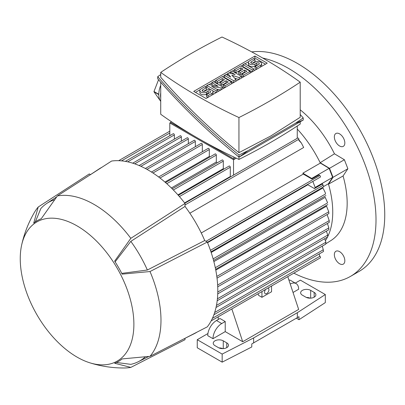 <?xml version="1.0" encoding="UTF-8"?>
<svg xmlns="http://www.w3.org/2000/svg" width="405" height="405" viewBox="0 0 405 405"><rect width="100%" height="100%" fill="white"/><g stroke="black" fill="none" stroke-linecap="round" stroke-linejoin="round"><path stroke-width="0.61" d="M293.833 273.152A123.616 71.371 -120 0 0 350.406 276.433L359.149 271.385A123.616 71.371 -120 0 0 384.75 214.797A123.616 71.371 -120 0 0 340.073 100.951A123.616 71.371 -120 0 0 251.713 51.896M350.406 276.433A123.616 71.371 -120 0 0 376.007 219.844A123.616 71.371 -120 0 0 262.673 58.016M343.298 264.121L343.298 264.121A7.417 4.283 60 0 1 335.882 259.838A7.417 4.283 60 0 1 335.882 251.272L335.882 251.272A7.417 4.283 60 0 1 343.298 255.555A7.417 4.283 60 0 1 343.298 264.121M343.298 137.796A7.417 4.283 60 0 1 343.298 146.357A7.417 4.283 60 0 1 335.882 142.079A7.417 4.283 60 0 1 335.882 133.513A7.417 4.283 60 0 1 343.298 137.796M327.513 236.738L327.716 236.621A83.44 48.175 -120 0 0 328.485 184.153L333.021 177.324L329.523 168.313L320.168 162.724L334.464 153.804A82.822 47.82 -120 0 0 300.211 109.801M334.464 153.804L344.382 159.732L347.88 168.743L343.07 175.983L328.485 184.153A83.44 48.175 60 0 0 328.374 183.779L323.565 186.558M325.782 243.82L331.108 240.438A82.822 47.82 -120 0 0 343.07 175.983L343.07 175.983M201.265 232.981L303.294 174.074A83.44 48.175 -120 0 0 302.864 173.183L320.345 163.088A83.44 48.175 60 0 0 320.168 162.724L320.168 162.724A83.44 48.175 -120 0 0 297.255 129.043M230.556 176.838A83.44 48.175 -120 0 0 230.298 176.519L184.599 202.9M298.87 139.862L301.345 142.98L303.679 147.486L189.844 213.207M207.411 242.301L320.309 177.117A0.926 0.537 -120 0 0 320.502 176.691A0.926 0.537 -120 0 0 319.849 175.557L318.887 175.006L311.896 179.04L303.294 174.074M325.488 240.56A83.44 48.175 -120 0 0 327.503 237.057M211.172 252.482L322.952 187.945L325.235 192.557L325.519 193.985L213.126 258.876M213.865 261.615L325.215 197.331L327.432 202.389L327.513 202.925L215.293 267.715M215.779 270.14L326.562 206.18L328.749 211.805L216.807 276.433M329.23 222.122L329.23 220.609L327.088 214.589M216.457 305.4L325.893 242.215L324.694 238.682M325.721 244.033C326.005 242.666 325.979 242.043 325.65 242.149M325.519 243.947L325.792 243.79M214.67 312.488L323.286 249.779L322.279 246.129M213.891 314.766L323.372 251.556A0.926 0.537 -120 0 0 323.565 251.13A0.926 0.537 -120 0 0 323.276 250.341L323.058 249.662M218.234 319.515L218.234 316.801L211.162 320.882L320.309 257.863A0.926 0.537 -120 0 0 320.502 257.438A0.926 0.537 -120 0 0 319.849 256.304L319.155 253.991M231.837 308.944L242.706 341.719L298.652 309.42L287.783 276.645L298.677 270.358A0.926 0.537 -120 0 0 298.688 270.348M302.864 173.183L311.663 178.438L311.896 179.04M320.345 163.088L329.143 168.343L311.663 178.438M312.827 181.44L315.156 187.449L314.417 188.568L307.851 184.781A83.44 48.175 -120 0 0 307.704 184.397M329.143 168.343L332.642 177.355L315.156 187.449M207.568 242.676L307.851 184.781M332.642 177.355L328.374 183.779M323.276 186.994A0.926 0.537 -120 0 0 323.372 186.958A0.926 0.537 -120 0 0 323.565 186.533A0.926 0.537 -120 0 0 322.906 185.399L322.522 183.89L314.417 188.568M322.912 184.832L322.38 183.723M322.805 184.402L323.109 185.551M297.255 126.016L297.255 138.328M203.092 141.158L234.399 159.236L233.528 159.737L169.806 122.948L169.806 135.705M169.806 122.948L170.677 122.447L192.37 134.966M233.528 159.737L233.528 175.117M174.352 139.138L174.352 134.905A0.926 0.537 -120 0 0 173.699 133.772A0.926 0.537 -120 0 0 173.234 133.726L125.332 161.382M181.349 141.153L181.349 136.925A0.926 0.537 -120 0 0 180.691 135.791A0.926 0.537 -120 0 0 180.225 135.746L132.713 163.174M188.34 143.679L188.34 138.945A0.926 0.537 -120 0 0 187.682 137.811A0.926 0.537 -120 0 0 187.221 137.766L139.123 165.534M195.331 146.706L195.331 141.466A0.926 0.537 -120 0 0 194.678 140.332A0.926 0.537 -120 0 0 194.213 140.287L145.349 168.5M202.323 151.754L202.323 144.494A0.926 0.537 -120 0 0 201.67 143.36A0.926 0.537 -120 0 0 201.204 143.314L151.46 172.034M209.987 156.917A83.44 48.175 -120 0 0 209.319 156.426L209.319 149.541A0.926 0.537 -120 0 0 208.661 148.407A0.926 0.537 -120 0 0 208.2 148.362L158.628 176.98M217.227 162.83A83.44 48.175 -120 0 0 216.31 162.02L216.31 155.095A0.926 0.537 -120 0 0 215.657 153.961A0.926 0.537 -120 0 0 215.192 153.91L165.534 182.584M223.762 169.148A83.44 48.175 -120 0 0 223.302 168.672L223.302 161.149A0.926 0.537 -120 0 0 222.649 160.015A0.926 0.537 -120 0 0 222.183 159.97L172.206 188.826M230.298 176.519L230.298 167.204A0.926 0.537 -120 0 0 229.64 166.07A0.926 0.537 -120 0 0 229.179 166.025L178.352 195.367M209.319 156.426L164.926 182.058M216.31 162.02L171.35 187.976M223.302 168.672L177.916 194.876M325.235 192.557L325.519 193.985M327.432 202.389L327.513 202.925M328.9 213.501L328.749 211.805L328.9 213.501M217.404 298.799L327.761 235.082L326.374 231.149M327.685 236.783C327.858 235.381 327.807 234.809 327.549 235.057M217.784 292.015L328.87 227.878L327.397 223.494M328.86 229.478L328.718 227.893M301.345 142.98L298.87 140.424L298.87 139.224A0.926 0.537 -120 0 0 298.212 138.085A0.926 0.537 -120 0 0 297.751 138.039L184.852 203.224M234.399 159.236L236.292 158.193M171.173 121.546L170.677 122.447M300.211 121.794L300.211 124.057A603.521 348.442 180 0 1 270.682 142.378A603.521 348.442 180 0 1 238.945 159.428A505.84 292.046 180 0 1 160.729 114.271L160.729 82.235M238.945 157.079L238.945 159.428M160.729 97.919A19.162 11.062 -60 0 1 160.729 92.75M160.496 74.722L160.643 74.343A19.162 11.062 -60 0 1 160.729 74.236M160.729 85.263A19.162 11.062 120 0 0 158.795 94.279L153.986 91.5L158.547 79.75M160.679 101.306L153.986 91.814A19.162 11.062 -60 0 1 153.986 91.5M153.986 91.814L158.795 94.588A19.162 11.062 120 0 0 160.729 101.371M303.229 117.926L303.229 120.052L239.006 157.13C208.97 132.713 181.87 106.601 157.717 78.788L157.717 76.661C181.87 104.47 208.97 130.587 239.006 155.004L248.037 150.645L295.306 123.353L303.229 117.926L300.211 114.478M160.729 74.56L157.717 76.661M160.729 72.384L160.729 77.289C183.956 104.06 210.028 129.185 238.945 152.665L270.682 136.04L300.211 117.293L300.211 82.169A505.84 292.046 0 0 0 221.996 37.012A603.521 348.442 0 0 0 190.264 54.062A603.521 348.442 0 0 0 160.729 72.384A505.84 292.046 0 0 0 238.945 117.541A603.521 348.442 0 0 0 270.682 100.491A603.521 348.442 0 0 0 300.211 82.169M238.945 117.541L238.945 152.665M248.037 150.645L239.006 157.13L239.006 155.004M303.229 120.052L295.306 123.353M193.717 91.378L254.902 56.052L267.229 63.17L206.039 98.496L193.717 91.378M254.902 56.052L254.902 58.072L265.477 64.177M195.463 92.391L200.105 89.713M205.026 86.867L206.98 85.739M208.97 84.594L211.896 82.903M213.764 81.825L215.718 80.696M222.507 76.778L224.461 75.649M226.329 74.571L227.742 73.756M229.144 72.946L230.47 72.176M232.338 71.098L234.298 69.969M241.081 66.05L243.035 64.921M244.903 63.843L248.726 61.641M253.646 58.796L254.902 58.072M220.836 89.956L216.721 89.206M216.037 92.725L212.554 90.71M211.02 89.829L206.98 87.495L206.98 85.475L208.621 84.529L218.179 86.265L211.896 82.635L211.896 84.655L213.081 85.339M238.915 79.517L234.647 78.145M233.518 82.63L224.461 77.401L224.461 75.381L226.101 74.434L230.744 77.117L227.742 73.492L227.742 75.381M252.092 71.908L243.035 66.678L243.035 64.658L244.676 63.712L253.96 69.073L253.96 70.829M255.054 59.611L251.232 61.818A1.544 0.891 0 0 0 250.776 62.451A1.544 0.891 0 0 0 251.733 63.276A1.544 0.891 0 0 0 253.419 63.084L255.054 62.137A3.863 2.233 0 0 1 259.266 61.651A3.863 2.233 0 0 1 261.65 63.712A3.863 2.233 0 0 1 260.516 65.291L256.694 67.498L255.054 66.552L258.881 64.344A1.544 0.891 0 0 0 259.332 63.712A1.544 0.891 0 0 0 258.38 62.886A1.544 0.891 0 0 0 256.694 63.084L255.054 64.025A3.863 2.233 0 0 1 250.847 64.511A3.863 2.233 0 0 1 248.462 62.451A3.863 2.233 0 0 1 249.591 60.871L253.419 58.664L255.054 59.611L255.054 61.631L252.107 63.332M261.65 63.712L261.65 65.731A3.863 2.233 180 0 1 261.387 66.541M256.466 69.382L255.054 68.572L255.054 66.552M258.005 64.846A1.544 0.891 0 0 0 256.694 65.099L255.054 66.045A3.863 2.233 180 0 1 250.847 66.531A3.863 2.233 180 0 1 248.462 64.471L248.462 62.451M243.354 76.955L241.942 76.14L241.942 74.12L246.863 71.28L244.676 70.019L244.676 72.039L240.307 74.56L238.666 73.614L238.666 71.599L243.035 69.073L240.853 67.812L240.853 69.832L235.933 72.672L234.298 71.725L234.298 69.706L240.853 65.919L250.138 71.28L250.138 73.037M245.111 72.293L244.676 72.039M241.289 70.085L240.853 69.832M224.78 87.677L223.368 86.862L223.368 84.842L228.283 82.007L226.101 80.747L226.101 82.762L221.732 85.288L220.092 84.341L220.092 82.321L224.461 79.8L222.274 78.535L222.274 80.555L217.358 83.395L215.718 82.448L215.718 80.428L222.274 76.646L231.564 82.007L231.564 83.759M226.537 83.015L226.101 82.762M222.715 80.808L222.274 80.555M206.434 87.682L202.611 89.89A1.544 0.891 0 0 0 202.156 90.523A1.544 0.891 0 0 0 203.113 91.348A1.544 0.891 0 0 0 204.793 91.155L206.434 90.209A3.863 2.233 0 0 1 210.646 89.723A3.863 2.233 0 0 1 213.03 91.783A3.863 2.233 0 0 1 211.896 93.363L208.074 95.57L206.434 94.623L210.256 92.416A1.544 0.891 0 0 0 210.711 91.783A1.544 0.891 0 0 0 209.755 90.958A1.544 0.891 0 0 0 208.074 91.155L206.434 92.097A3.863 2.233 0 0 1 202.222 92.583A3.863 2.233 0 0 1 199.837 90.523A3.863 2.233 0 0 1 200.971 88.943L204.793 86.736L206.434 87.682L206.434 89.702L203.482 91.403M213.03 91.783L213.03 93.803A3.863 2.233 180 0 1 212.762 94.613M207.841 97.453L206.434 96.643L206.434 94.623M209.385 92.917A1.544 0.891 0 0 0 208.074 93.17L206.434 94.117A3.863 2.233 180 0 1 202.222 94.603A3.863 2.233 180 0 1 199.837 92.543L199.837 90.523M211.896 82.635L213.536 81.689L222.821 87.055L221.186 88.001L211.623 86.265L217.905 89.89L217.905 91.646M221.186 88.001L221.186 89.753M222.821 87.055L222.821 88.806M217.905 89.89L216.265 90.836L216.265 92.593M216.265 90.836L206.98 85.475M227.742 73.492L228.83 72.859L235.113 74.596L230.47 71.913L232.111 70.966L241.395 76.327L239.213 77.588L231.837 75.224L235.933 79.481L233.751 80.747L233.751 82.499M233.751 80.747L224.461 75.381M235.933 79.481L235.933 81.238M239.213 77.588L239.213 79.345M241.395 76.327L241.395 78.084M230.47 71.913L230.47 73.31M253.96 69.073L252.325 70.019L252.325 71.776M252.325 70.019L243.035 64.658M256.694 67.498L256.694 69.25M250.138 71.28L243.582 75.067L243.582 76.818M243.582 75.067L241.942 74.12M240.853 67.812L235.933 70.652L235.933 72.672M235.933 70.652L234.298 69.706M244.676 70.019L240.307 72.546L240.307 74.56M240.307 72.546L238.666 71.599M231.564 82.007L225.008 85.789L225.008 87.546M225.008 85.789L223.368 84.842M222.274 78.535L217.358 81.375L217.358 83.395M217.358 81.375L215.718 80.428M226.101 80.747L221.732 83.268L221.732 85.288M221.732 83.268L220.092 82.321M208.074 95.57L208.074 97.322M234.444 159.261L233.604 156.922M271.552 286.016L271.552 291.757L261.939 297.31L258.582 295.372L258.061 293.802M212.989 338.691L207.745 335.664A12.363 7.138 120 0 1 216.488 320.522L219.981 318.502L225.226 321.535L225.226 331.624L212.989 338.691A12.363 7.138 -60 0 1 221.732 323.549L225.226 321.535M242.706 341.719L225.226 331.624M261.939 291.565L261.939 297.31M267.801 288.183A3.088 1.782 -60 0 1 268.292 288.325A3.088 1.782 -60 0 1 268.93 289.737A3.088 1.782 -60 0 1 267.583 292.85A3.088 1.782 -60 0 1 265.199 293.676A3.088 1.782 -60 0 1 264.561 292.263A3.088 1.782 -60 0 1 265.69 289.398M295.28 283.105L300.399 280.149L325.311 294.531L297.341 312.7L253.636 337.932L222.168 354.081L197.255 339.699L207.922 333.543M296.465 318.254L298.986 319.707L298.986 316.68L251.783 343.931L251.783 346.958L222.168 362.156L197.255 347.774L197.255 339.699M290.223 284.011A12.363 7.138 -60 0 1 296.09 283.576A12.363 7.138 -60 0 1 298.652 289.236L293.033 292.476M296.09 283.576L290.846 280.549A12.363 7.138 120 0 0 288.886 279.976M226.754 342.853A5.872 3.392 180 0 1 228.476 345.252A5.872 3.392 180 0 1 224.851 348.381A5.872 3.392 180 0 1 218.452 347.647L214.954 345.632A5.872 3.392 180 0 1 213.238 343.232A5.872 3.392 180 0 1 216.862 340.099A5.872 3.392 180 0 1 223.261 340.838L226.754 342.853L226.754 347.647M314.169 292.39A5.872 3.392 180 0 1 315.885 294.784A5.872 3.392 180 0 1 312.26 297.918A5.872 3.392 180 0 1 305.861 297.184L302.368 295.164A5.872 3.392 180 0 1 300.647 292.764A5.872 3.392 180 0 1 304.271 289.636A5.872 3.392 180 0 1 310.67 290.37L314.169 292.39L314.169 297.184M222.735 348.639A5.872 3.392 0 0 0 218.978 347.92M310.144 298.176A5.872 3.392 0 0 0 306.388 297.452M298.986 319.707L325.311 302.606L325.311 294.531M297.341 317.748L297.341 312.7M253.636 342.979L253.636 337.932M222.168 362.156L222.168 354.081M184.219 338.717L194.243 333.7A95.185 54.953 -120 0 0 197.012 332.135M185.019 338.317L185.019 339.699L130.825 367.396L114.65 363.25A81.273 46.924 -120 0 0 122.153 358.916L150.002 356.324L207.309 326.83A98.273 56.74 -120 0 0 207.309 242.048L150.002 271.537L122.153 274.134A81.273 46.924 -120 0 0 114.65 261.139L130.825 238.322A94.567 54.599 -120 0 0 94.112 204.449A94.567 54.599 -120 0 0 57.399 195.934L41.229 218.751A81.273 46.924 -120 0 0 33.726 223.079L38.222 207.006A94.567 54.599 -120 0 0 34.379 212.468C28.421 222.704 24.173 233.599 21.627 245.147A80.352 46.393 -120 0 0 77.066 357.109A80.352 46.393 -120 0 0 89.49 362.698A80.352 46.393 -120 0 0 133.539 316.887A80.352 46.393 -120 0 0 77.066 225.899A80.352 46.393 -120 0 0 21.627 245.147M38.222 207.006L89.302 173.917L90.497 174.611M101.852 167.316A95.185 54.953 -120 0 0 99.114 168.931L89.783 175.081M130.825 238.322L185.019 203.442A98.273 56.74 -120 0 0 148.306 170.13A98.273 56.74 -120 0 0 111.593 161.048L57.399 195.934M185.019 203.442L185.019 206.434A95.185 54.953 -120 0 1 204.717 240.55L207.309 242.048M54.219 199.837A91.474 52.812 -120 0 0 46.833 203.391A91.474 52.812 -120 0 0 40.854 208.524L35.301 221.889M204.717 240.55L147.369 270.019A91.474 52.812 -120 0 0 130.825 241.365L185.019 206.434M115.116 261.858L130.825 241.365M147.369 270.019L121.763 273.37M116.473 362.48L130.825 364.353A91.474 52.812 -120 0 0 138.257 361.741A91.474 52.812 -120 0 0 145.025 357.124M150.002 356.324A94.567 54.599 -120 0 0 150.002 271.537M89.49 362.698C100.764 366.267 112.327 368.029 124.168 367.988A94.567 54.599 -120 0 0 130.825 367.396M329.523 168.313L344.382 159.732M333.021 177.324L347.88 168.743M319.849 175.557L205.998 241.289M319.849 256.304L212.428 318.325M322.906 185.399L210.443 250.331M230.298 167.204L179.415 196.582M223.302 161.149L173.355 189.991M216.31 155.095L166.784 183.688M209.319 149.541L159.99 178.023M202.323 144.494L152.958 172.996M195.331 141.466L146.98 169.381M188.34 138.945L140.92 166.323M181.349 136.925L134.728 163.843M174.352 134.905L127.697 161.843M329.23 220.609L217.642 285.034M169.806 132.992L121.52 160.871M298.87 139.224L185.019 204.955M260.516 65.291L260.516 67.043M251.232 61.818L251.232 63.084M255.054 64.025L255.054 66.045M256.694 63.084L256.694 65.099M211.896 93.363L211.896 95.114M202.611 89.89L202.611 91.155M206.434 92.097L206.434 94.117M208.074 91.155L208.074 93.17M216.488 320.522L221.732 323.549M223.261 348.619L223.261 340.838M310.67 298.156L310.67 290.37M329.245 221.226L329.245 222.421L217.723 286.811M325.63 244.195L216.027 307.476M323.372 186.958L210.965 251.854M325.909 195.585L213.556 260.45M327.792 204.596L215.627 269.35M328.9 213.541L217.024 278.134M327.604 237.001L217.186 300.748M328.809 229.746L217.733 293.873M169.806 131.164L118.67 160.684M46.833 203.391L56.482 197.032M138.257 361.741L148.589 356.567"/></g></svg>
